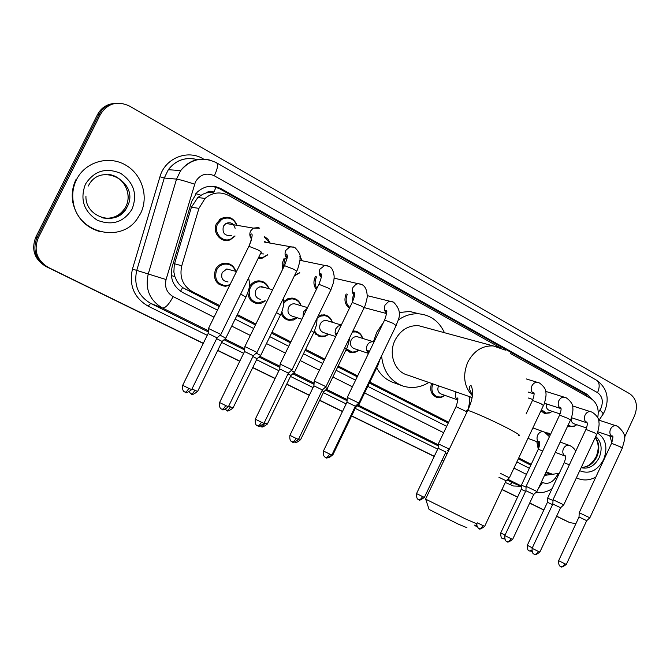 <?xml version="1.0" encoding="UTF-8"?>
<svg xmlns="http://www.w3.org/2000/svg" width="670" height="670" viewBox="0 0 670 670"><rect width="100%" height="100%" fill="white"/><g stroke="black" fill="none" stroke-linecap="round" stroke-linejoin="round"><path stroke-width="1" d="M432.795 383.843C430.768 390.066 432.292 394.404 437.368 396.841L441.17 397.034L444.83 395.334C442.217 397.444 439.436 398.072 436.513 397.226C431.137 394.638 429.504 390.049 431.631 383.433M358.844 350.184C356.206 352.311 353.341 353.031 350.259 352.336L345.996 349.832M328.551 334.238C325.963 336.365 323.108 337.127 320.009 336.541L314.071 332.379M314.012 332.295L316.642 324.431L317.103 318.191L320.637 316.098L324.582 315.662C328.317 316.265 330.846 318.451 332.153 322.236M297.413 317.806L293.435 320.009L289.03 320.302C285.211 319.531 282.598 317.22 281.174 313.367M265.412 300.83L261.652 303.049L257.414 303.577C251.476 302.522 248.31 298.795 247.9 292.396M229.768 285.185L225.371 286.291C216.092 284.733 212.792 279.164 215.472 269.591C217.155 266.35 219.701 264.298 223.102 263.436C229.391 262.59 233.646 265.228 235.874 271.358M538.261 449.235L536.804 441.647M235.095 236.041L230.379 239.701C221.443 243.88 211.645 232.423 216.594 223.411L220.815 218.722C228.261 215.464 233.671 217.666 237.038 225.329M267.833 254.826L261.853 258.369L258.143 258.436M249.332 245.379L251.233 240.488M299.8 272.774L294.356 275.906M282.723 269.147L282.112 263.737L284.105 258.327M316.341 289.557C313.61 285.788 313.208 281.651 315.151 277.154L315.511 276.467M349.439 308.267C344.941 304.657 343.836 299.917 346.114 294.046L346.181 293.912M550.899 412.293L544.651 413.432L540.933 410.836M575.145 425.827L569.274 426.74L567.683 426.028M258.595 258.503L258.695 257.833M206.268 192.893L213.881 192.114C211.184 190.774 208.646 191.034 206.268 192.893L202.834 194.2L197.792 197.524L191.411 207.239L174.292 264.642L173.865 272.07L174.904 276.643L176.93 281.124L179.15 284.298L182.608 287.572L219.258 306.567M236.887 315.536L255.421 324.975M271.543 333.183L290.428 342.797M305.151 350.284L324.347 360.058M337.755 366.884L357.227 376.8M369.388 382.989L448.23 423.122M518.329 458.808L530.808 465.164M597.699 417.787C599.273 409.052 597.012 402.653 590.932 398.6L510.599 353.559M546.142 471.931L552.649 474.293L559.274 473.255M500.356 347.814L228.738 195.523C220.304 191.335 212.407 192.307 205.054 198.437L198.931 208.362L181.771 265.781C179.258 277.196 182.793 285.822 192.357 291.651L219.735 305.595M237.356 314.582L255.881 324.02M272.003 332.236L290.889 341.859M305.604 349.355L324.799 359.137M338.199 365.962L357.663 375.887M369.823 382.084L448.64 422.251M518.731 457.962L531.201 464.327M352.889 330.997L355.15 331.081C359.019 331.893 361.524 334.338 362.671 338.409M318.133 316.081L324.087 314.808C328.275 315.486 331.022 317.982 332.32 322.287M283.837 301.466L287.564 298.862L291.885 298.066C296.517 298.519 299.582 301.073 301.081 305.713M249.257 287.02C251.325 283.318 254.357 281.274 258.344 280.889C263.62 280.923 267.154 283.527 268.938 288.703M545.656 432.711L548.135 433.029L550.522 434.394M299.867 256.535L302.446 260.831M264.541 236.585L268.008 239.265L270.186 243.193M592.498 399.647L587.481 394.546L221.276 188.806C212.507 184.501 204.442 185.665 197.072 192.298L191.679 201.461L172.14 266.878C169.661 278.192 173.178 286.735 182.692 292.497L217.499 310.143M212.432 186.243L219.35 188.613L584.667 393.709L588.771 397.394M575.907 523.664L569.818 522.608L556.644 516.16M203.337 343.291L48.391 267.472C36.867 260.362 33.475 250.53 38.224 237.976L100.466 114.344C107.594 103.281 117.258 100.508 129.444 106.036L629.892 393.859C636.584 398.885 638.125 406.213 634.507 415.861L624.482 437.384M543.872 509.912L529.719 502.986M517.6 497.056L502.031 489.443M443.733 460.91L442.1 460.114M434.294 456.295L351.649 415.861M342.529 411.397L319.682 400.216M309.364 395.166L286.743 384.103M275.144 378.424L252.791 367.487M239.818 361.138L217.767 350.343M203.253 343.45L45.887 266.467C34.43 259.399 31.063 249.642 35.778 237.188L97.552 114.528L99.001 114.436C102.711 107.644 108.389 103.925 116.036 103.281C108.389 103.925 102.711 107.644 99.001 114.436L37.001 237.582L99.001 114.436L100.466 114.344M45.887 266.467L47.135 266.97C35.644 259.876 32.261 250.086 37.001 237.582C32.261 250.086 35.644 259.876 47.135 266.97L203.295 343.367L48.391 267.472M569.818 522.608L567.758 521.67M543.839 509.987L529.685 503.061L543.839 509.987M517.567 497.132L501.998 489.51L517.567 497.132M443.691 460.985L442.066 460.19L443.691 460.985M434.252 456.37L351.608 415.936L434.252 456.37M342.496 411.472L319.649 400.3L342.496 411.472M309.322 395.25L286.71 384.178L309.322 395.25M275.102 378.5L252.749 367.562L275.102 378.5M239.776 361.222L217.725 350.427L239.776 361.222M544.509 475.407L552.641 474.293M235.145 319.096L253.696 328.501M269.834 336.683L288.736 346.273M303.477 353.743L322.689 363.483M336.106 370.292L355.594 380.175M367.771 386.347L446.681 426.363M516.855 461.94L529.35 468.28M549.274 473.472L544.953 474.469M97.552 114.528C101.245 107.761 106.898 104.059 114.52 103.415M567.222 521.428L556.577 516.302M543.806 510.054L529.652 503.128M517.533 497.199L501.964 489.586M443.657 461.06L442.032 460.265M434.219 456.446L351.574 416.011M342.454 411.548L319.607 400.375M309.289 395.325L286.668 384.262M275.069 378.584L252.707 367.646M239.743 361.298L217.683 350.51M609.801 435.852L611.861 442.669M595.798 477.141C589.835 480.281 584.006 480.775 578.319 478.64L576.426 477.752M578.319 478.64L576.384 477.836M466.931 527.709L458.381 524.174L429.102 509.46M425.584 499.108L465.717 519.032L477.207 523.965M424.437 327.278L418.549 325.679C408.407 325.185 400.585 330.009 395.082 340.151C388.064 353.894 394.731 371.967 407.737 375.116L472.057 397.511M398.273 319.984C404.781 315.444 411.682 313.392 418.993 313.828C430.735 315.084 439.219 321.382 444.444 332.705M368.617 353.165C366.381 351.088 365.895 348.484 367.152 345.352C368.626 342.68 370.728 341.499 373.45 341.8L376.657 332.412L383.399 322.505M399.228 312.563L409.596 311.441L419.219 313.845M428.867 382.478C420.526 387.511 411.975 388.726 403.189 386.121C390.375 381.314 383.173 371.222 381.573 355.845M401.003 385.317L394.044 382.763C386.531 380.25 380.744 375.267 376.691 367.813M76.556 179.51C85.199 162.006 108.146 155.239 125.022 164.72C142.04 173.957 149.1 196.687 140.549 213.537L136.814 219.475C120.031 243.478 77.486 232.733 73.281 202.206C71.95 194.233 73.047 186.67 76.556 179.51M100.4 231.77C85.509 227.448 76.296 217.557 72.77 202.114C71.447 194.149 72.536 186.595 76.037 179.451M586.736 520.624L589.851 517.784L579.215 512.743M560.639 566.426L560.798 566.502C562.348 566.895 563.713 565.991 564.894 563.788L566.334 564.408L586.711 520.649L579.014 516.989M586.526 428.004L574.123 423.825C572.004 423.03 571.016 421.262 571.15 418.516M576.795 424.721L574.517 426.12L572.08 426.639L568.034 425.274M560.614 507.701L563.771 504.828L553.035 499.728M534.132 554.132L534.266 554.191C535.782 554.567 537.147 553.638 538.345 551.402L539.861 552.055L560.589 507.726L552.825 504.033M560.095 413.943L549.408 410.409C546.846 409.378 545.866 407.209 546.486 403.901M552.256 411.347L549.467 412.938L546.486 413.256L541.444 409.73M533.756 494.418L536.955 491.504L526.126 486.353M506.83 541.461L506.981 541.528C508.48 541.888 509.837 540.933 511.051 538.672L512.65 539.358L533.73 494.443L525.9 490.716M506.143 480.758L509.376 477.802L500.683 473.497M478.765 528.437L478.916 528.504C480.39 528.848 481.738 527.868 482.978 525.573L484.67 526.302L506.11 480.784L498.907 477.266M352.504 301.919L352.872 296.877L353.559 295.763M349.824 307.455C346.038 303.987 345.176 299.666 347.244 294.49L347.387 294.214M355.385 406.179L358.86 403.022L347.295 397.469M325.536 457.334L325.662 457.392C326.968 457.627 328.275 456.505 329.598 454.034L331.859 454.997L355.343 406.213L346.968 402.193M316.851 288.502C314.774 285.068 314.582 281.434 316.274 277.598L316.734 276.752M322.429 389.873L325.955 386.674L314.23 381.037M292.045 441.79L292.145 441.84C293.401 442.049 294.7 440.894 296.04 438.381L298.443 439.411L322.387 389.915L313.887 385.828M283.477 267.606L284.39 260.211L285.353 258.603M299.917 257.121L302.237 260.789M288.427 373.056L292.019 369.815L280.11 364.078M257.464 425.743L257.556 425.793C258.771 425.969 260.052 424.78 261.417 422.226L263.98 423.323L288.385 373.098L279.759 368.944M299.582 272.724L294.616 275.387M264.591 241.443L266.384 242.465M264.6 237.255L269.943 243.151M253.344 355.703L256.995 352.42L244.893 346.574M221.77 409.177L221.862 409.219C223.018 409.378 224.291 408.156 225.673 405.551L228.403 406.724L253.293 355.745L244.525 351.516M263.829 253.964L260.454 253.737M267.581 254.767L262.297 257.774L258.461 257.791M228.102 240.346L226.636 240.044M231.368 235.321C224.743 236.183 222.072 233.143 223.378 226.209L225.958 223.437C230.614 221.728 233.679 223.353 235.128 228.294M234.827 235.982L230.681 239.098C222.289 243.076 213.035 232.314 217.7 223.839L221.703 219.4C228.503 216.418 233.528 218.378 236.778 225.279M219.659 219.542L220.271 220.464M217.114 337.781L220.84 334.456L208.521 328.493M184.886 392.067L184.987 392.118C186.093 392.235 187.349 390.978 188.756 388.332L191.662 389.58L217.063 337.831L208.136 333.509M553.001 500.498L547.641 498.128M546.854 433.565L550.363 434.746M552.541 504.636L547.44 502.307L547.641 498.078L564.173 462.803M538.781 448.096L537.976 442.083M526.084 487.157L521.444 485.122M525.607 491.328L521.226 489.351M469.31 397.344L470.734 397.042M457.778 399.973L441.187 394.035C438.038 392.528 437.133 389.856 438.473 386.021L438.557 385.845M449.21 449.059L438.373 443.883M418.549 499.527L418.658 499.577C420.023 499.87 421.321 498.865 422.552 496.57L424.403 497.366L445.944 452.024L438.105 448.28M368.492 353.417L354.505 348.727C350.812 347.236 349.673 344.38 351.097 340.159C352.537 337.554 354.597 336.399 357.269 336.709L358.442 337.077M352.387 332.027L355.628 331.935C359.078 332.655 361.381 334.799 362.545 338.367M355.736 407.402L359.112 404.345L358.107 403.709M358.718 350.134L355.561 351.767L352.152 352.085L346.457 348.877M332.169 454.361L332.965 454.67L355.703 407.435L354.974 406.991M335.729 336.575L324.029 332.764C320.076 331.315 318.828 328.392 320.277 323.987C321.675 321.449 323.694 320.277 326.34 320.469L327.94 320.955M323.853 391.649L327.278 388.55L325.21 387.361M328.384 334.179L324.716 335.988L320.754 336.064L317.069 334.288L314.498 330.972M298.753 438.775L300.654 439.579L323.811 391.682L322.01 390.685M301.902 319.213L292.765 316.341C288.477 314.984 287.07 311.986 288.552 307.329C289.875 304.909 291.819 303.719 294.381 303.761L296.609 304.406M283.812 303.368C286.04 300.353 288.904 298.87 292.413 298.921C296.55 299.322 299.373 301.567 300.872 305.654M261.024 426.354L261.132 426.405C262.313 426.581 263.561 425.433 264.885 422.963L267.355 424.026L290.947 375.443L288.008 373.877M290.989 375.409L294.473 372.269L291.266 370.502M297.204 317.739L289.725 319.783C285.462 318.861 282.857 316.123 281.903 311.558M260.731 299.415C255.99 298.267 254.366 295.185 255.873 290.185L257.347 288.201L259.859 286.785L264.499 287.472M265.153 300.755L258.05 303.033C250.346 300.981 247.741 295.872 250.245 287.715C252.171 284.097 255.069 282.103 258.93 281.735C263.662 281.76 266.92 284.055 268.687 288.636M226.586 410.35L226.686 410.4C227.817 410.551 229.048 409.37 230.388 406.858L233.018 407.988L257.071 358.71L252.908 356.541M257.113 358.668L260.655 355.485L256.233 353.107M228.051 281.936C222.649 281.207 220.698 278.067 222.206 272.514L226.77 268.98L231.669 270.261M230.028 284.658L225.916 285.713C217.172 284.289 214.048 279.063 216.569 270.043C218.16 266.978 220.572 265.052 223.788 264.248C229.467 263.478 233.403 265.822 235.589 271.283M191.05 393.843L191.143 393.893C192.223 394.019 193.446 392.804 194.803 390.25L197.6 391.447L222.13 341.44L216.661 338.643M222.172 341.399L225.782 338.183L220.053 335.151M195.849 193.638L200.908 195.255M586.007 395.844L586.317 394.823M180.565 291.249L182.608 287.572M171.311 275.554L174.904 276.643M213.881 192.114L216.217 186.796M546.058 472.116L548.278 473.02M185.548 289.398L192.357 291.651M174.535 263.745L181.771 265.781M191.411 207.239L198.931 208.362M584.667 393.709L587.481 394.546M598.268 412.645L600.957 408.281C603.528 401.43 602.389 396.221 597.556 392.654L214.341 175.808C206.452 172.341 200.162 174.342 195.472 181.805L166.068 279.549C164.41 287.087 166.771 292.773 173.153 296.617L214.04 317.186M604.809 410.919C609.683 397.98 606.919 387.746 596.526 380.208C599.658 382.528 600.002 386.682 597.556 392.654M208.362 330.762L162.433 307.982C149.686 300.42 144.946 289.122 148.221 274.097L176.537 179.125L180.682 170.582C188.169 161.035 197.692 157.475 209.249 159.904M197.248 159.611C185.59 156.713 175.942 160.08 168.321 169.703L164.276 178.011L176.537 179.125C180.062 179.652 186.059 181.336 194.535 184.175M520.724 486.261L513.429 485.984L505.314 482.475M447.133 453.749L445.508 452.945M437.711 449.101L355.242 408.39M346.147 403.901L323.35 392.645M313.049 387.562L290.478 376.414M278.896 370.703L256.593 359.69M243.654 353.299L221.644 342.437M207.248 335.327L148.129 306.148C134.109 297.874 128.883 285.521 132.442 269.08L159.937 176.796C164.937 158.237 187.382 149.15 203.194 158.823M38.224 237.976L35.778 237.188M513.53 483.104L521.369 486.546L513.547 483.112M166.068 279.549L136.747 270.395C133.573 285.018 138.221 296.023 150.683 303.401L208.278 331.935M159.937 176.796L164.276 178.011L136.747 270.395L132.442 269.08M173.153 296.617C168.974 304.423 165.398 308.208 162.433 307.982L150.683 303.401L148.129 306.148M521.402 486.001L507.785 479.251M448.892 450.047L448.389 449.796M438.314 444.805L358.274 405.107M347.152 399.588L326.432 389.312M314.079 383.19L293.619 373.039M279.959 366.264L259.793 356.264M244.734 348.802L224.902 338.961M224.031 339.74L244.659 349.958M258.938 357.026L279.884 367.403M292.782 373.793L314.004 384.312M325.603 390.057L347.085 400.694M357.462 405.836L438.255 445.86M447.619 450.5L448.473 450.927M507.039 479.938L512.483 482.635L509.661 484.619M541.452 481.931L542.608 482.517C547.465 484.427 551.77 482.852 555.539 477.802L558.278 473.631M231.72 326.081L250.304 335.435M266.476 343.576L285.412 353.107M300.177 360.535L319.431 370.217M332.873 376.984L352.395 386.808M364.597 392.947L443.657 432.728M513.957 468.095L526.469 474.394M542.608 482.517L538.462 488.296M555.539 477.802L556.695 478.774M596.526 380.208L216.561 162.802C218.336 164.46 217.599 168.79 214.341 175.808M599.943 410.09C602.782 412.636 603.704 414.161 602.715 414.655L599.081 420.207M219.35 188.613L221.276 188.806M595.739 436.43C601.493 441.79 602.623 448.892 599.148 457.736C594.625 466.035 588.612 469.36 581.133 467.694M597.364 432.854C605.99 438.733 608.058 447.702 603.569 459.754C597.28 470.834 589.324 474.494 579.718 470.725M595.278 437.418C599.39 442.929 599.901 449.419 596.811 456.881C593.084 464.017 587.917 467.493 581.3 467.325M518.639 435.433C521.051 435.776 517.65 433.515 508.421 428.641C494.318 421.229 471.655 411.112 467.71 410.434L466.781 410.434L467.375 411.154M498.204 347.094L493.204 345.921C482.308 345.469 473.849 350.871 467.811 362.135C462.451 375.334 463.967 386.523 472.367 395.71M88.331 186.009C100.408 160.507 140.608 182.743 127.174 206.846L126.864 207.44C120.876 216.912 112.384 220.271 101.379 217.499M85.417 184.217C94.135 170.808 105.894 167.198 120.692 173.371C133.858 182.433 137.66 194.325 132.099 209.048C123.707 222.281 112.091 225.999 97.251 220.196C83.758 211.31 79.814 199.317 85.417 184.217M108.607 174.485C123.305 175.867 132.777 193.831 125.826 206.611L125.525 207.206C120.382 215.648 112.87 219.232 102.987 217.968M589.876 517.743L622.237 448.247L620.211 446.798L611.568 443.314M612.413 436.723C609.876 435.14 609.248 432.602 610.529 429.093C611.944 426.463 613.829 425.341 616.191 425.735L616.568 425.852M564.894 563.788L558.638 560.69M563.797 504.778L596.694 434.394L594.575 432.854L585.94 429.395M587.004 422.837C584.408 421.212 583.754 418.624 585.044 415.073C586.459 412.444 588.369 411.313 590.773 411.682L591.208 411.816M538.345 551.402L532.097 548.311M560.957 408.591L560.899 408.558C558.227 406.899 557.541 404.261 558.855 400.66C560.271 398.039 562.197 396.891 564.634 397.235L565.153 397.394M536.98 491.453L570.438 420.149L568.21 418.524L559.601 415.09M511.051 538.672L504.82 535.581M509.409 477.752L543.445 405.501L541.092 403.792L532.499 400.375M528.111 392.017L533.998 393.885C531.293 392.126 530.606 389.454 531.93 385.845C533.345 383.232 535.28 382.076 537.742 382.377L538.37 382.562M482.978 525.573L477.4 522.868M358.902 402.946L396.129 325.595L393.064 323.325L384.588 320.026M386.724 313.292C384.304 311.123 383.751 308.368 385.074 305.043L388.232 301.868L392.293 301.684M329.598 454.034L323.451 450.977M326.005 386.598L363.944 308.133C364.639 308.116 363.668 307.379 361.029 305.914L352.253 302.455M354.514 295.637C352.194 293.385 351.683 290.638 352.998 287.397L355.954 284.315L358.149 283.703L360.393 284.021M296.04 438.381L289.917 435.332M292.07 369.731L330.737 290.127C331.491 290.118 330.452 289.331 327.647 287.765L318.887 284.323M321.29 277.397C319.079 275.077 318.618 272.347 319.917 269.189L324.565 265.546L327.488 265.806M261.417 422.226L255.312 419.185M257.046 352.328L296.483 271.551C297.287 271.543 296.182 270.705 293.184 269.038L284.449 265.613M287.011 258.561C284.909 256.183 284.507 253.469 285.788 250.412L289.649 246.962L293.535 247.012M225.673 405.551L219.584 402.519M220.891 334.364L261.124 252.372C261.978 252.372 260.806 251.484 257.607 249.701L248.888 246.292M251.61 239.081C249.65 236.661 249.299 233.972 250.555 231.033L253.26 228.102L258.494 227.607M188.756 388.332L182.684 385.309M529.275 550.958L531.695 550.464M569.349 464.838L564.215 462.71C565.673 458.791 565.89 456.295 564.86 455.198L565.371 456.144C562.817 454.62 562.172 452.124 563.428 448.674C564.944 445.935 566.937 444.846 569.416 445.416L569.726 445.533M532.332 547.817L527.298 545.305M504.669 539.04L502.701 538.613M505.054 535.079L500.733 532.935C500.574 539.903 503.43 538.286 502.634 538.58L504.51 538.504M542.708 451.036L538.303 449.235C539.928 444.696 540.171 442.133 539.04 441.538L539.576 442.652C537.038 441.061 536.402 438.54 537.658 435.115C539.183 432.359 541.209 431.262 543.73 431.815L544.099 431.957M521.453 485.072L538.253 449.336M521.444 485.072L521.235 489.326L500.75 532.91M476.739 526.335L475.424 525.942M474.226 525.054L476.613 526.042M466.906 411.816L456.061 406.656M457.769 399.889C455.324 398.039 454.729 395.451 456.002 392.126L456.094 391.95M422.552 496.57L416.547 493.597M359.145 404.278L377.779 365.56L377.185 364.966M373.45 341.8L357.269 336.709M327.312 388.474L346.29 349.221L344.656 348.015M336.189 335.611L335.067 332.345L335.771 328.836L338.065 326.164L341.248 325.176M294.515 372.193L313.845 332.387L311.098 330.561M303.016 316.927L303.435 311.818L307.145 308.443M264.885 422.963L264.29 422.686M260.697 355.41L280.403 315.034L276.459 312.563M269.482 296.215L271.25 292.606M230.388 406.858L228.721 406.07M225.823 338.099L245.907 297.145L240.697 293.996M194.803 390.25L191.997 388.91M436.513 397.226L435.969 397.034M350.259 352.336L348.894 351.867M320.009 336.541L318.099 335.904M289.03 320.302L286.283 319.406M257.414 303.577L253.327 302.304M225.371 286.291L218.998 284.398M544.651 413.432L543.998 413.206M569.274 426.74L568.746 426.555M546.033 472.157L549.157 473.43M197.784 197.516L205.054 198.437M216.561 162.802C202.801 156.261 190.841 158.857 180.682 170.582L168.321 169.703C175.49 160.465 184.686 156.981 195.9 159.242M536.017 492.358C541.729 493.262 547.08 492.023 552.063 488.648M604.658 411.254L603.126 414.026M581.326 467.275C587.046 467.568 591.987 464.034 596.132 456.689C599.139 449.227 598.829 442.87 595.194 437.602M429.227 509.828L425.81 499.527M472.459 395.057C467.04 386.163 470.306 385.903 471.01 385.451C473.883 391.339 472.786 399.663 467.71 410.434L425.475 499.334M418.549 325.679L493.204 345.921L505.473 350.167M418.993 313.828L409.596 311.441M85.936 196.159C85.182 218.378 117.794 226.937 126.864 207.44L125.525 207.206L125.826 206.611C132.04 194.92 124.855 178.522 111.798 175.13M73.281 202.206L72.77 202.114M566.326 564.425C562.951 566.92 561.2 567.649 561.075 566.619L560.572 566.393C561.159 565.999 558.487 567.641 558.629 560.715L579.031 516.964L579.215 512.692L611.635 443.171C613.092 437.912 613.284 435.525 612.196 436.019L612.656 436.815M622.304 448.104L624.448 440.165C625.788 436.003 623.51 431.38 617.631 426.279L598.503 420.015M597.757 431.79L612.573 436.79M569.668 426.221L567.875 425.609M539.853 552.08C536.444 554.609 534.677 555.346 534.543 554.308L534.032 554.082C534.627 553.713 531.896 555.271 532.089 548.336L552.842 504.007L553.043 499.678L586.016 429.244C587.439 425.416 587.657 422.971 586.669 421.916L587.171 422.887L571.46 417.703M596.769 434.235C597.037 434.738 599.818 425.701 598.913 422.1C599.131 418.817 596.937 415.534 592.313 412.251L572.448 405.878M544.911 412.862L541.812 411.816M512.642 539.384C509.192 541.946 507.399 542.708 507.265 541.645L506.763 541.427C507.5 541.033 504.703 542.901 504.803 535.606L525.917 490.683L526.126 486.294L559.676 414.914C561.267 410.551 561.519 408.038 560.43 407.394L560.949 408.549M570.522 419.981C570.622 420.953 573.587 411.464 572.8 408.005C573.085 404.63 570.907 401.246 566.284 397.829L545.64 391.364M528.153 397.963L532.893 399.496M544.4 403.231L560.957 408.6M484.653 526.327C481.152 528.931 479.343 529.702 479.218 528.63L478.916 528.504C478.305 526.687 480.097 532.39 476.32 524.283M543.529 405.317C543.546 406.724 546.795 396.012 545.891 392.938C546.243 389.831 544.124 386.523 539.518 383.014L526.21 378.91M533.982 393.801L533.446 392.427C534.559 392.67 534.275 395.25 532.591 400.191L526.084 413.985M331.843 455.039C328.116 457.836 326.223 458.69 326.173 457.593L325.352 457.233C325.947 457.208 322.739 457.568 323.434 451.019L346.985 402.142L347.295 397.377L384.722 319.757C386.866 313.342 387.369 310.185 386.238 310.294C385.451 310.043 385.618 310.972 386.741 313.099M396.255 325.335C397.318 320.637 404.261 313.024 393.558 302.153L367.177 295.621M364.195 307.597L386.691 313.577M298.426 439.453C294.632 442.292 292.715 443.155 292.664 442.041L291.835 441.681C292.447 441.656 289.18 442.024 289.892 435.374L313.912 385.778L314.23 380.937L352.387 302.17C356.214 292.354 354.237 293.577 354.087 292.212C353.224 291.885 353.375 292.958 354.547 295.42M364.078 307.857C364.815 307.413 368.023 296.123 367.177 295.227C366.75 289.448 364.916 285.872 361.666 284.499L334.087 278.159M263.955 423.365C260.102 426.254 258.151 427.125 258.101 425.994L257.297 425.659C257.891 425.433 254.709 426.447 255.287 419.236L279.784 368.885L280.119 363.969M330.888 289.834L333.384 282.958C334.121 279.373 334.322 276.769 333.987 275.144C333.208 270.127 331.474 267.171 328.786 266.283L299.892 260.287M321.332 277.171C320.067 275.01 319.942 273.787 320.947 273.494C321.022 275.119 323.275 272.849 319.029 284.021L280.127 363.978M228.378 406.774C224.45 409.697 222.465 410.584 222.415 409.437L221.544 409.06C222.139 409.01 218.83 409.437 219.559 402.57L244.55 351.457L244.902 346.457M296.642 271.233C298.016 269.642 300.805 257.933 299.959 258.26C300.939 255.555 299.23 251.962 294.85 247.49L264.516 242.096M287.053 258.319C285.696 255.697 285.596 254.29 286.76 254.106L287.304 255.848C287.849 255.923 286.944 259.064 284.608 265.295L244.91 346.465M191.645 389.63C187.6 392.612 185.523 393.491 185.397 392.277L184.677 391.958C185.288 391.908 181.913 392.335 182.659 385.359L208.169 333.451L208.529 328.375L249.056 245.957C252.054 237.992 252.866 233.997 251.493 233.964C250.278 234.09 250.337 235.714 251.669 238.838M225.958 223.437L253.26 228.102L259.834 228.093M221.703 219.4L220.17 219.149M531.838 551.301L529.183 550.908C529.962 550.589 527.19 552.298 527.29 545.33L547.449 502.282M575.664 451.362C574.827 449.143 572.976 447.25 570.103 445.684L560.17 442.041M548.638 433.867L545.966 432.904M555.33 452.351L565.371 456.161M549.442 436.706L544.492 432.117L532.885 427.912M527.977 438.339L539.576 442.686M424.386 497.4C420.894 499.996 419.093 500.766 418.968 499.694L418.449 499.468C419.269 499.209 416.246 500.733 416.531 493.623L438.121 448.247L438.373 443.816L456.119 406.522C458.046 400.342 458.406 397.519 457.2 398.064L457.769 399.814M467.534 410.4C468.246 409.261 468.933 406.322 469.603 401.59L469.117 396.481M436.84 396.648L433.515 395.434M332.948 454.704L329.665 457.283M377.855 365.41L380.242 358.618M355.628 331.935L352.847 331.072M368.668 353.065L368.132 350.46C367.403 350.201 367.579 351.072 368.668 353.065M349.732 351.44L346.516 350.335M300.637 439.612C297.497 442.259 295.654 443.096 295.11 442.133M346.365 349.062C346.8 349.053 349.631 340.41 349.439 338.124M326.34 320.469L341.315 325.025M324.582 315.662L321.784 314.833M336.993 333.962L336.675 333.551L336.373 335.234M318.92 335.452L315.821 334.422M267.33 424.068C263.561 426.857 261.618 427.686 261.493 426.547L260.571 426.095M294.381 303.761L307.555 307.605M292.413 298.921L289.85 298.192M233.001 408.03C229.165 410.869 227.18 411.707 227.063 410.551L225.313 409.429M280.487 314.85C281.685 312.898 282.774 309.28 283.762 303.996L283.469 298.2M261.267 286.576L272.648 289.733M258.93 281.735L256.685 281.132M197.583 391.498C193.68 394.37 191.662 395.225 191.536 394.052L189.124 392.101M246.007 296.944C248.277 291.559 249.408 287.874 249.399 285.872C249.759 285.077 249.5 282.413 248.603 277.882M226.77 268.98L236.485 271.517M223.788 264.248L221.921 263.779"/></g></svg>
